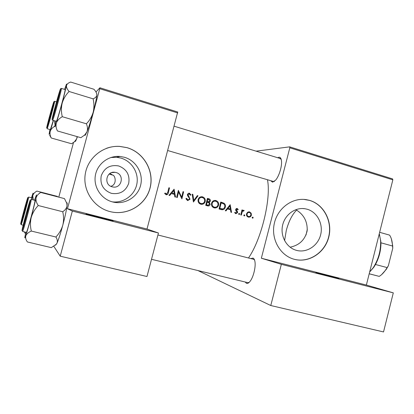 <?xml version="1.0" encoding="UTF-8"?>
<svg xmlns="http://www.w3.org/2000/svg" width="414" height="414" viewBox="0 0 414 414"><rect width="100%" height="100%" fill="white"/><g stroke="black" fill="none" stroke-linecap="round" stroke-linejoin="round"><path stroke-width="0.62" d="M113.167 220.926L86.029 214.002L113.167 220.926M338.895 278.513L315.877 272.51L338.895 278.513M111.382 193.343C103.283 190.243 99.898 184.416 101.218 175.857C104.344 167.805 110.165 164.498 118.689 165.952C126.689 169.129 130.022 174.936 128.692 183.371C125.659 191.346 119.889 194.668 111.382 193.343M115.998 172.514L115.025 172.312C106.207 170.697 103.422 184.856 112.178 186.817L112.748 186.947C121.69 188.996 124.924 174.599 115.998 172.514M124.34 157.253L120.044 156.461C108.494 155.353 97.223 163.96 95.349 175.52C93.347 187.061 101.176 199.015 112.437 201.897L112.95 202.027C124.914 204.956 137.712 197.136 140.6 185.358C143.658 173.626 136.18 160.549 124.34 157.253M112.277 201.856C123.646 203.29 134.767 195.134 136.853 184.028C139.068 172.954 131.828 161.124 120.795 158.044L116.629 157.279L110.766 157.532M126.969 147.632L119.63 146.38C103.329 145.34 87.721 157.755 85.253 174.128C82.619 190.476 93.678 207.259 109.498 211.456L109.922 211.57C127.134 216.113 145.707 205.059 150.034 188.194C154.613 171.391 144.025 152.471 126.969 147.632M108.675 211.223L109.86 211.554C127.062 216.092 145.63 205.049 149.951 188.189C154.525 171.396 143.943 152.487 126.896 147.653L119.563 146.406C115.092 146.163 110.74 146.789 106.512 148.3M307.126 209.215L305.051 208.754C295.099 207.067 284.666 214.819 282.514 225.687C280.237 236.523 286.783 247.893 296.59 250.387L296.838 250.454C306.971 253.032 318.014 245.668 320.643 234.779C323.417 223.922 317.181 212.004 307.126 209.215M309.558 200.366L306.018 199.61C291.865 197.473 277.147 208.625 274.171 224.119C271.02 239.577 280.366 255.692 294.261 259.283L294.468 259.335C309.02 263.19 324.923 252.7 328.768 237.129C332.825 221.609 323.996 204.454 309.558 200.366M294.059 259.226L294.307 259.293C308.854 263.144 324.752 252.664 328.592 237.098C332.644 221.588 323.82 204.438 309.393 200.36L303.809 199.393M250.936 258.6L252.944 258.077C253.922 258.414 254.589 259.578 254.936 261.581C255.93 266.787 253.435 277.064 250.154 281.241C248.762 283.057 247.52 283.75 246.428 283.321L245.223 282.017M247.593 282.571L249.078 282.457M254.543 260.008L253.606 259.278L157.925 234.981M277.68 157.734L278.984 157.222C280.335 157.149 281.163 158.355 281.479 160.834C282.188 166.076 279.093 176.235 275.6 180.183L272.541 182.186L270.72 180.685M167.758 150.541L273.261 181.43L274.492 181.306M281.178 159.286L279.631 158.448M295.87 209.644C303.798 214.493 307.566 221.516 307.178 230.712C305.051 239.815 299.353 245.305 290.079 247.189M110.843 186.31C117.353 184.592 115.315 175.169 112.587 175.055L109.099 174.108M267.444 179.728C271.377 198.109 261.436 239.489 248.488 257.979M164.617 193.467L166.283 194.787C167.504 194.751 168.193 194.052 168.343 192.701L169.512 187.915L168.891 187.744L167.737 192.458L166.397 194.047L165.124 193.022L164.617 193.467M169.668 195.527L171.308 193.545L174.444 194.404L174.879 196.95L175.552 197.136L174.123 189.188L168.99 195.346L169.668 195.527M187.604 200.619L190.042 199.248L188.028 194.554L189.074 193.907L190.352 195.206L191.009 194.927L189.472 193.234L187.407 194.414L187.532 195.594L189.364 198.316L189.436 199.072L187.946 199.931L186.6 198.316L185.933 198.513L187.604 200.619M192.199 194.182L193.431 202.016L198.016 195.791L197.364 195.61L193.773 200.516L192.852 194.363L192.199 194.182M211.559 203.274C211.212 205.551 212.077 207.078 214.157 207.859L214.483 207.931C216.538 208.118 217.893 207.191 218.561 205.158C218.897 202.865 218.002 201.323 215.875 200.536L215.554 200.459C213.531 200.298 212.201 201.235 211.559 203.274M220.724 202.063L219.047 209.003L221.583 209.681C223.513 209.955 224.755 209.101 225.314 207.114C225.702 205.561 225.294 204.278 224.098 203.258L220.724 202.063M234.634 212.625L235.954 213.707L237.595 212.605L237.564 211.766L236.27 209.619L236.989 209.101L237.745 209.867L238.247 209.546L237.191 208.49L235.68 209.484L235.711 210.317L236.999 212.475L236.032 213.07L235.142 212.263L234.634 212.625M238.619 213.826L239.018 214.55L239.706 214.126L239.308 213.401L238.619 213.826M241.973 209.903L240.746 214.928L241.331 215.089L242.283 211.704L244.198 210.607L243.629 210.271L242.387 210.804L242.557 210.064L241.973 209.903M252.136 217.521L252.53 218.235L253.208 217.811L252.819 217.096L252.136 217.521M246.527 213.841C246.268 215.466 246.868 216.548 248.322 217.086L248.545 217.138C249.973 217.278 250.925 216.62 251.401 215.176L251.179 213.22L249.58 211.906L247.593 212.242L246.527 213.841M243.784 215.239L244.177 215.958L244.86 215.534L244.467 214.814L243.784 215.239M225.961 210.892L227.524 208.951L230.5 209.763L230.908 212.242L231.545 212.418L230.179 204.676L225.314 210.716L225.961 210.892M207.414 198.384L205.711 205.365L207.771 205.918C208.951 206.1 209.748 205.613 210.167 204.464L209.318 202.332L210.447 201.059C210.555 199.791 209.981 199.02 208.718 198.746L207.414 198.384M198.13 199.584C197.783 201.877 198.658 203.419 200.764 204.206L201.1 204.283C203.176 204.464 204.547 203.533 205.22 201.499C205.561 199.186 204.661 197.633 202.503 196.841L202.167 196.764C200.128 196.598 198.782 197.54 198.13 199.584M178.362 190.357L176.607 197.421L177.228 197.592L178.62 192.044L181.896 198.865L183.635 191.817L183.024 191.646L181.668 197.199L178.362 190.357M95.976 92.017L99.903 87.778L177.72 112.008L147.006 229.035L67.472 208.728L72.336 211.057L60.216 256.178L53.836 246.351M177.694 112.939L99.753 88.705L67.472 208.728M72.336 211.057L158.448 233.004L146.975 276.511L60.216 256.178M73.506 142.53L58.783 197.136M158.448 233.004L147.006 229.035M99.753 88.705L99.903 87.778M256.08 151.157L289.671 146.861L392.57 178.905L392.845 179.842L366.369 285.049L393.3 292.864L383.53 331.94L270.777 305.522L197.897 270.544M392.845 179.842L289.81 147.803L261.348 258.232L366.369 285.049M393.3 292.864L281.344 264.329L270.777 305.522M281.344 264.329L261.348 258.232M289.81 147.803L289.671 146.861M112.53 175.05L110.057 173.388M252.121 217.65L253.208 217.811M248.83 211.813L249.58 211.906M248.591 211.833L249.611 212.579M250.372 213.117L251.179 213.22M250.801 215.099L251.401 215.176M249.037 216.543L247.981 216.972M249.435 212.522C250.542 212.956 251.003 213.79 250.822 215.026C250.465 216.124 249.74 216.615 248.648 216.512L248.478 216.475C247.37 216.061 246.915 215.239 247.101 214.007C247.458 212.905 248.177 212.398 249.264 212.48L249.435 212.522M247.008 216.232L248.478 216.475M247.163 216.284L248.648 216.512M246.506 213.924L247.101 214.007M249.073 212.454L247.515 212.299M243.763 215.378L244.86 215.534M241.952 209.991L242.557 210.064M241.781 210.731L242.387 210.804M243.427 210.255L243.732 210.291M242.914 210.395L244.198 210.607M242.977 210.457L242.651 210.773M241.574 211.616L242.283 211.704M238.604 213.971L239.706 214.126M236.787 208.444L237.191 208.49M236.394 208.547L236.865 209.086M237.507 209.458L238.247 209.546M235.664 209.546L236.27 209.619M235.644 210.038L236.322 210.121M236.772 211.663L237.564 211.766M236.984 212.527L237.595 212.605M236.016 213.065L235.385 213.489M229.786 208.899L229.894 209.598M226.81 208.863L227.524 208.951M229.827 206.012L230.365 208.972L228.016 208.33L229.827 206.012L229.113 205.934M227.255 208.299L230.365 208.972M227.302 208.242L228.016 208.33M220.683 202.244L224.098 203.258M223.027 203.155L223.788 203.947M224.698 207.041L225.314 207.114M223.017 208.925L221.299 209.619M219.824 208.454L221.159 202.938L223.607 203.823C224.657 204.594 225.03 205.634 224.724 206.948L224.119 208.201L222.97 208.935L219.208 208.377M220.538 202.881L221.159 202.938M219.187 208.454L221.19 208.858M214.752 200.417L215.875 200.536M214.856 200.443L216.884 201.851M217.94 205.09L218.561 205.158M216.092 207.098L214.105 207.849M215.746 201.256C217.469 201.892 218.209 203.134 217.966 204.997C217.407 206.664 216.274 207.398 214.571 207.202L214.317 207.14C212.62 206.524 211.901 205.287 212.159 203.434C212.698 201.778 213.81 201.033 215.487 201.199L215.746 201.256M212.222 206.56L214.317 207.14M213.179 207L214.571 207.202M211.538 203.367L212.159 203.434M214.995 201.152L212.656 201.344M207.373 198.565L209.298 199.739M209.815 201.002L210.447 201.059M208.977 201.758L208.237 202.223L209.318 202.332M208.237 202.223L208.816 202.777M209.536 204.397L210.167 204.464M208.604 205.189L207.373 205.82M207.849 199.269L208.666 199.491L209.841 200.909L208.268 201.742L207.326 201.504L207.849 199.269L207.223 199.212M208.268 201.742L207.73 201.618M207.202 201.634L207.642 201.68M206.7 201.442L207.326 201.504M207.15 202.223L208.78 202.756L209.567 204.304L207.781 205.147L206.498 204.816L207.15 202.223L206.524 202.156M205.856 204.811L207.357 205.049M206.25 204.92L207.233 205.085M205.872 204.744L206.498 204.816M201.359 196.717L202.503 196.841M201.551 196.769L203.672 198.29M204.588 201.432L205.22 201.499M202.927 203.367L200.795 204.216M202.374 197.566C204.118 198.208 204.863 199.46 204.614 201.328C204.05 203.005 202.912 203.74 201.188 203.543L200.925 203.486C199.206 202.86 198.477 201.613 198.741 199.75C199.284 198.089 200.407 197.338 202.099 197.504L202.374 197.566M198.736 202.803L200.925 203.486M199.853 203.362L201.188 203.543M198.109 199.693L198.741 199.75M201.54 197.457L199.113 197.773M192.22 194.321L192.852 194.363M193.136 200.454L193.773 200.516M197.276 195.734L198.016 195.791M193.467 200.485L193.193 200.852M186.274 199.512L187.796 199.895M186.792 199.796L187.159 199.853M188.701 193.188L189.472 193.234M188.639 193.203L189.824 194.285M190.202 194.87L191.009 194.927M188.872 193.892L187.625 193.897M187.392 194.508L188.028 194.554M187.511 195.532L188.261 195.589M188.111 196.469L189.007 196.541M189.4 199.186L190.042 199.248M188.66 199.879L187.449 200.567M178.118 191.403L178.403 192.034M180.985 197.136L181.668 197.199M182.993 191.78L183.635 191.817M181.342 197.167L181.218 197.644M177.973 192.008L178.62 192.044M173.425 189.928L173.523 190.543M174.03 193.571L174.154 194.326M170.527 193.493L171.308 193.545M173.745 190.554L174.299 193.592L171.831 192.914L173.745 190.554L172.954 190.512M171.831 192.914L174.299 193.592M168.855 187.894L169.512 187.915M167.008 193.928L165.983 194.715M164.658 193.431L165.874 193.799M164.989 193.731L166.304 194.026M165.414 193.959L165.755 193.985M296.621 210.084C292.191 214.54 288.749 221.309 286.302 230.396L284.584 240.648M306.008 235.069L307.307 229.33M57.085 102.838C59.176 95.013 59.926 91.696 59.337 92.902L55.611 105.451L53.163 115.351C53.147 116.5 54.457 112.334 57.085 102.838M64.589 89.383L66.426 84.29C66.716 83.768 66.737 84.223 66.483 85.651C66.923 84.042 68.32 82.847 70.675 82.06L93.926 89.264C95.727 91.215 96.71 93.026 96.871 94.697L96.86 95.003C96.612 96.643 95.365 97.921 93.109 98.832L69.107 91.494C67.203 89.315 66.328 87.37 66.483 85.651L62.214 103.05C63.57 98.625 65.867 94.77 69.107 91.494M60.056 90.459L60.113 90.93C59.668 94.087 54.032 114.564 52.821 117.441L52.614 117.897C51.455 120.055 59.016 92.177 60.056 90.459M52.63 120.267L56.407 121.281C57.365 120.562 66.059 88.803 65.096 89.538L61.396 88.41C62.26 87.639 53.556 119.449 52.697 120.205L52.335 119.956M93.109 98.832C94.18 103.391 94.195 107.888 93.15 112.323C91.825 116.686 89.574 120.51 86.391 123.796L62.281 116.707C61.174 112.101 61.153 107.547 62.214 103.05L56.387 122.942C57.349 120.464 59.316 118.388 62.281 116.707M86.391 123.796C87.623 126.648 87.815 129.328 86.956 131.828L84.72 134.98L80.885 137.696L57.442 130.959C56.05 128.195 55.699 125.525 56.387 122.942C55.119 126.72 54.612 127.688 54.865 125.835L55.823 121.198M96.607 93.347L96.86 95.003C96.55 98.408 95.313 104.178 93.15 112.323C90.914 120.536 88.85 127.036 86.956 131.828L85.072 135.399M50.85 113.902L52.914 105.084L47.553 124.64L50.85 113.902M77.118 136.615L76.699 138.762L74.463 141.769L71.57 143.751L51.253 137.991C50.027 135.642 49.696 133.375 50.254 131.186L49.09 134.322L49.928 129.577M47.077 126.741C46.192 128.428 52.749 104.256 53.504 103.05L53.541 103.35C53.225 105.705 48.122 124.303 47.206 126.446L47.077 126.741M54.286 101.383L54.632 101.306C55.31 100.638 47.77 128.247 47.149 128.728L50.358 129.649L53.282 120.458M53.442 120.505L50.254 131.186C50.994 129.22 52.516 127.553 54.819 126.192M49.675 135.311L51.253 137.991M55.036 124.847L54.544 120.826M77.454 136.708L75.653 141.138L74.939 141.334M33.337 199.926L32.737 195.822C33.28 193.892 34.657 192.313 36.872 191.082L57.37 196.396L57.66 196.847M25.492 233.801L24.276 231.881M21.052 222.67C20.726 222.287 27.35 197.866 27.547 198.73L27.521 199.108C27.22 201.442 22.17 220.139 21.238 222.354L21.052 222.67M31.635 199.491L31.862 197.871L28.613 197.038C29.249 196.598 21.414 225.578 21.14 224.683L21.005 224.611M31.469 197.768L32.835 193.695C33.306 192.567 33.275 193.276 32.737 195.822L31.883 199.553M34.465 200.216L36.468 194.896L36.054 198.006C36.67 195.755 38.248 193.907 40.789 192.474L39.232 193.348M29.989 201.354L29.948 201.944C29.529 205.075 23.981 225.64 22.749 228.621L22.459 229.128C22.051 228.507 29.699 200.298 29.989 201.354M31.216 199.388L34.973 200.345C35.914 199.9 26.863 233.48 26.356 232.378L22.568 231.467C22.967 232.544 32.049 198.911 31.231 199.393L31.159 199.377M66.675 202.865C67.047 202.518 67.218 202.932 67.182 204.107L64.48 198.617L40.789 192.474M66.877 203.616L67.016 205.944C66.597 208.216 65.169 210.146 62.716 211.735L38.248 205.53C36.458 202.87 35.728 200.36 36.054 198.006L31.247 217.407C32.618 212.92 34.952 208.961 38.248 205.53M62.716 211.735C63.818 216.243 63.839 220.74 62.783 225.226C61.443 229.651 59.15 233.579 55.916 237.01L31.34 231.064C30.201 226.51 30.17 221.961 31.247 217.407L25.834 235.757C26.641 233.863 28.473 232.301 31.34 231.064M55.916 237.01C57.329 239.24 57.691 241.31 56.987 243.22L56.366 244.239L51.279 247.629L27.396 241.967C25.828 239.809 25.311 237.739 25.834 235.757C24.995 238.112 24.685 238.505 24.897 236.937L25.834 232.254M67.182 204.107L67.016 205.944C66.395 210.498 64.988 216.926 62.783 225.226C60.532 233.486 58.602 239.483 56.987 243.22L55.543 245.14M379.457 234.345L380.958 242.801C380.963 250.377 379.146 257.611 375.503 264.494L373.764 267.315L369.655 271.993M369.671 271.931L373.226 267.708C378.51 259.407 380.973 250.341 380.616 240.508L379.265 233.806M369.2 273.809L379.219 276.376C381.553 274.999 383.752 272.769 385.807 269.68L388.373 265.721L386.309 269.312L381.661 274.585M369.21 273.763L379.219 276.376M379.643 232.311L389.579 235.121C391.246 237.569 392.208 240.917 392.462 245.176L392.746 248.286L388.373 265.721M375.503 264.494L387.09 267.584M380.958 242.801L392.498 246.009M391.365 238.847L392.71 245.75L392.746 248.286M24.126 210.291L21.575 220.527L24.478 211.114L26.894 200.852L24.126 210.291M25.994 214.685L23.081 226.52C23.003 227.829 24.131 224.253 26.465 215.792C28.866 206.767 29.767 202.808 29.177 203.926L25.994 214.685M241.155 213.319L241.76 213.401M235.913 210.705L236.88 210.824M221.004 202.332L222.059 202.43M219.41 208.516L220.584 208.661M207.724 198.663L208.718 198.746M167.686 192.66L168.343 192.701M60.454 88.984C59.295 90.935 50.948 121.711 52.216 119.377C53.132 118.42 62.069 85.439 60.454 88.984M46.73 128.019C47.382 127.393 55.072 99.055 53.846 101.777C53.002 103.148 45.763 129.846 46.73 128.019M20.7 223.964C20.71 225.723 28.483 197.074 27.893 197.447C27.671 196.526 20.353 223.498 20.7 223.964M30.393 199.858C30.062 198.746 21.616 229.884 22.051 230.624C22.102 232.875 31.153 199.481 30.393 199.858M111.594 172.643L115.025 172.312M116.629 157.279L120.044 156.461M302.562 208.527L305.051 208.754M274.027 181.653L273.613 181.534L274.027 181.653M243.432 210.871L242.444 210.747M236.989 209.101L235.897 208.966M221.619 208.91L220.445 208.759M215.554 200.459L214.964 200.407M207.781 205.153L206.674 205.023M202.167 196.764L201.504 196.712M187.946 199.931L186.942 199.827M189.25 193.188L188.908 193.167M166.397 194.047L165.507 193.98M280.216 158.505L174.185 126.218M66.638 84.637L66.98 84.466M61.396 88.41L60.961 88.529M85.781 134.421L84.72 134.98M54.632 101.306L56.49 101.865M75.653 141.138L74.463 141.769M21.14 224.683L23.168 225.175M380.88 241.119L380.616 240.508M373.764 267.315L373.226 267.708M386.309 269.312L385.807 269.68M392.71 245.75L392.462 245.176M151.514 259.299L247.826 282.648"/></g></svg>
